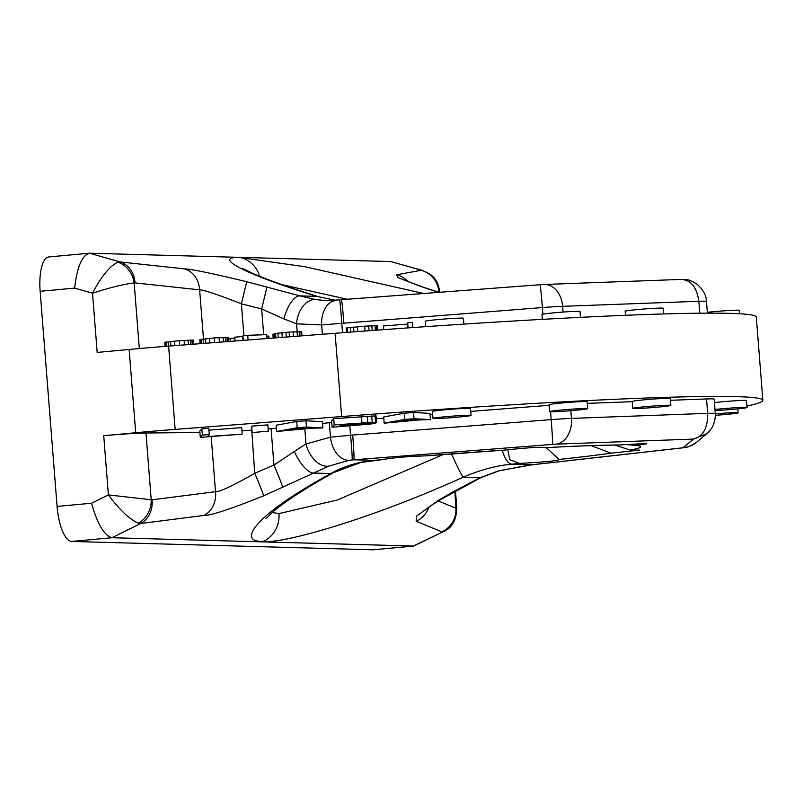 <?xml version="1.0" encoding="UTF-8"?>
<svg xmlns="http://www.w3.org/2000/svg" width="803" height="803" viewBox="0 0 803 803"><rect width="100%" height="100%" fill="white"/><g stroke="black" fill="none" stroke-linecap="round" stroke-linejoin="round"><path stroke-width="1.2" d="M139.321 348.542L134.161 282.947C124.224 284.041 110.342 287.464 92.516 293.215C101.449 276.142 109.911 265.813 117.9 262.24L120.079 261.939L89.514 253.206L390.78 261.547L422.87 270.681L421.334 270.28L396.762 274.767L397.696 277.497L421.003 286.561A23.859 15.147 -71.9 0 1 422.529 286.922L403.809 279.916M89.514 253.206L48.802 256.95A34.83 11.794 -95.3 0 0 40.15 291.298L74.639 288.106C77.118 266.857 82.077 255.224 89.514 253.206M71.668 541.453L111.908 537.729L140.666 523.506L138.427 523.165C129.875 519.631 119.858 510.206 108.395 494.909L91.562 503.23C97.344 523.867 104.129 535.37 111.908 537.729L413.645 546.05L373.415 549.774A34.83 11.794 -95.3 0 1 372.933 549.794L71.668 541.453A34.83 11.794 -95.3 0 1 57.083 506.422L40.15 291.298M138.427 523.165A23.859 20.667 -78 0 0 151.225 499.757L108.395 494.909L103.728 435.698L135.697 432.737L129.142 349.466L97.173 352.427L92.516 293.215L74.639 288.106M134.994 282.897L199.626 289.853A23.859 20.808 96.1 0 0 184.71 268.895L120.079 261.939A23.859 20.808 -83.9 0 1 134.994 282.897L134.161 282.947A23.859 20.868 -103.4 0 0 117.9 262.24M336.306 300.523L316.904 296.367C232.77 270.43 214.08 255.585 241.512 257.763L304.969 266.737L424.596 293.697M184.71 268.895C190.933 268.985 211.611 273.261 246.732 281.733L299.941 295.895A23.859 9.787 106.4 0 0 283.941 318.901L296.558 323.84L321.652 324.924L542.386 307.559A28.627 1.094 -4.5 0 1 562.632 306.324L698.851 301.286C696.763 286.972 690.791 279.695 680.914 279.464M421.003 286.561L439.361 292.553M282.164 284.714L348.843 299.579M443.196 454.548L337.089 500.068L278.952 513.589L272.187 512.475M559.259 459.597L546.311 447.642M507.767 449.72L509.795 459.728L519.611 463.431A202.015 7.759 -4.5 0 1 511.963 464.154C496.425 465.559 480.154 469.916 463.15 477.213C369.671 519.601 280.558 544.434 263.826 541.262C236.724 543.219 252.122 516.349 330.846 473.549A27.864 14.986 60.9 0 0 333.426 472.636L333.426 472.636C305.05 488.565 284.814 501.694 272.719 512.013L266.034 518.628M591.128 445.615L611.023 453.183L639.81 450.092L630.225 450.081L614.927 445.093M626.129 444.501L635.133 445.404C645.241 444.22 648.744 443.577 645.642 443.497L646.626 443.597M645.642 443.497L616.955 445.083C600.463 445.133 576.283 446.016 544.434 447.743L544.514 447.572M619.625 444.982A202.015 7.759 175.5 0 0 544.524 447.713C541.844 446.769 528.143 447.592 503.391 450.202L426.995 455.813C407.603 456.455 392.707 457.72 382.288 459.637L360.778 462.468L333.426 472.636M543.44 447.341L544.434 447.743M436.36 291.579A23.859 15.147 -71.9 0 1 437.886 291.941L422.529 286.922M396.762 274.767A23.859 23.438 79.7 0 1 408.195 281.843M422.157 270.38L428.993 273.542A23.859 23.177 123.6 0 1 429.013 273.552A23.859 23.177 123.6 0 1 439.131 291.399L439.211 292.372M439.843 292.513L439.131 291.399L436.962 291.65M422.187 270.39L390.78 261.547M413.645 546.05L443.427 531.596L413.174 546.07L372.933 549.794M204.113 515.416A23.859 20.908 -97.3 0 0 215.515 491.707L152.068 499.797A23.859 20.908 -97.3 0 1 140.666 523.506L204.113 515.416C210.356 515.747 230.18 509.222 263.585 495.863L328.859 466.101L349.265 460.27L354.003 459.788A23.859 0.632 -94.4 0 0 352.698 435.055L551.209 419.638A28.627 1.094 -4.5 0 1 571.455 418.393L707.674 413.354C707.855 427.909 703.127 436.471 693.481 439.07L706.851 433.66C712.642 428.732 715.453 422.017 715.302 413.505L714.168 399.111A28.627 1.094 175.5 0 0 706.54 398.961L707.674 413.354A28.627 1.094 -4.5 0 1 715.302 413.505M454.859 491.265L455.873 508.209A23.859 23.327 112.3 0 1 441.921 531.847L416.165 521.288L416.476 516.128L437.856 500.691A23.859 14.554 59.7 0 0 440.486 499.667L480.997 477.594L498.613 470.99L528.073 465.258L682.359 447.883A23.859 15.679 83.6 0 1 681.566 447.933L683.172 447.683L693.481 439.07L555.897 444.159A23.859 17.525 -92.1 0 0 571.455 418.393L570.853 410.684M437.856 500.691L452.159 492.329L480.114 477.685A23.859 5.34 64.5 0 0 480.997 477.594M282.786 487.642A23.859 0.893 -113.2 0 0 273.943 465.057L294.37 451.416A23.859 9.154 -117.2 0 0 313.883 473.077L330.846 473.549C344.055 466.141 358.58 461.745 374.409 460.35A202.015 7.759 -4.5 0 1 382.288 459.637M328.859 466.101A23.859 15.658 -111.9 0 1 306.013 443.949L330.485 437.183L352.698 435.055M294.37 451.416L306.013 443.949L304.819 428.762M263.585 495.863A23.859 0.893 -113.2 0 0 254.742 473.278L273.943 465.057L271.083 428.651A47.718 1.827 175.5 0 0 276.362 428.23M211.169 436.531L215.515 491.707C219.681 491.968 232.76 485.825 254.742 473.278L251.73 430.157M199.907 432.516L145.965 432.988A34.83 1.335 -4.5 0 0 103.728 435.698M714.439 402.554A19.091 0.733 -4.5 0 1 734.996 400.797A19.091 0.733 -4.5 0 1 746.509 400.567L747.051 407.502A19.091 0.733 175.5 0 0 735.548 407.733A19.091 0.733 175.5 0 0 714.981 409.49M670.455 400.296L706.54 398.961M670.856 405.395L670.304 398.449A19.091 0.733 175.5 0 0 651.223 399.221A19.091 0.733 175.5 0 0 632.252 401.45L632.794 408.386A19.091 0.733 -4.5 0 1 651.765 406.157A19.091 0.733 -4.5 0 1 670.856 405.395A19.091 0.733 -4.5 0 1 660.789 406.83A19.091 0.733 -4.5 0 1 641.195 408.336L635.303 408.556A19.091 0.733 -4.5 0 1 632.794 408.386M587.244 403.367L632.272 401.701M549.101 405.304L470.739 411.397M432.676 414.348L430.057 414.559M383.794 418.152L376.246 418.734M322.535 423.472L329.35 422.689A28.627 1.094 -4.5 0 1 331.769 422.428M271.083 428.651L268.162 428.872M241.954 430.88A47.718 1.827 175.5 0 0 251.349 430.187M135.697 432.737A104.49 4.015 -4.5 0 1 175.164 429.394L341.656 416.556A438.86 16.843 -4.5 0 1 762.85 400.285A438.86 16.843 -4.5 0 1 746.941 406.107M432.998 418.403L432.456 411.467A19.091 0.733 -4.5 0 1 448.154 409.5A19.091 0.733 -4.5 0 1 469.364 408.305A19.091 0.733 -4.5 0 1 470.508 408.466L471.06 415.402A19.091 0.733 -4.5 0 1 455.351 417.369A19.091 0.733 -4.5 0 1 434.142 418.564A19.091 0.733 -4.5 0 1 432.998 418.403A19.091 0.733 -4.5 0 1 448.696 416.446A19.091 0.733 -4.5 0 1 469.916 415.251A19.091 0.733 -4.5 0 1 471.06 415.402M549.603 411.628L549.061 404.682A19.091 0.733 -4.5 0 1 564.76 402.725A19.091 0.733 -4.5 0 1 585.969 401.53A19.091 0.733 -4.5 0 1 587.113 401.691L587.655 408.627A19.091 0.733 -4.5 0 1 571.957 410.584A19.091 0.733 -4.5 0 1 550.748 411.778A19.091 0.733 -4.5 0 1 549.603 411.628A19.091 0.733 -4.5 0 1 565.302 409.66A19.091 0.733 -4.5 0 1 586.511 408.466A19.091 0.733 -4.5 0 1 587.655 408.627M209.292 434.533L208.8 428.29L201.854 428.822L199.796 431.131L200.288 437.374L241.924 434.162L207.485 436.541L209.292 434.533L202.346 435.065L200.288 437.374M242.185 433.871L241.693 427.618L208.941 430.147M268.332 431.121L267.841 424.877L251.65 426.122L251.921 432.616L268.332 431.121L251.921 432.616M322.886 427.919L322.394 421.665L305.953 420.792L296.698 421.505L276.132 425.239L276.623 431.482L311.845 428.22L322.886 427.919L306.445 427.035L297.19 427.748L276.623 431.482M376.517 422.137L376.025 415.884L333.717 418.654L331.649 420.953L332.141 427.206L370.484 424.064L375.643 423.111L369.049 423.261L376.517 422.137L334.209 424.897L332.141 427.206M430.458 419.618L429.966 413.374L413.525 412.491L404.27 413.204L383.704 416.938L384.185 423.181L419.417 419.919L430.458 419.618L414.017 418.734L404.762 419.447L384.185 423.181M715.373 415.312A19.091 0.733 175.5 0 0 738.148 412.792A19.091 0.733 175.5 0 0 737.003 412.642A19.091 0.733 175.5 0 0 715.322 413.866M715.061 410.554A19.091 0.733 175.5 0 0 735.648 409.078A19.091 0.733 175.5 0 0 747.051 407.502M443.457 531.586L443.427 531.596A23.859 23.377 64.5 0 0 456.194 508.209L456.807 508.048L455.452 490.924M416.165 521.288A23.859 23.327 -67.7 0 0 428.882 507.074M452.159 492.329A23.859 14.554 59.7 0 0 454.789 491.306M451.487 453.916A27.864 1.425 -114 0 0 463.15 477.213L480.114 477.685L498.733 470.809A23.859 1.445 74.1 0 1 498.613 470.99M498.733 470.809L532.369 464.726A23.859 15.679 83.6 0 0 533.172 464.666M611.023 453.183A202.015 7.759 175.5 0 1 558.938 459.467C558.808 460.641 545.699 461.966 519.611 463.431M352.136 459.938A23.859 0.642 -95.1 0 0 350.57 435.226L349.827 425.841M349.265 460.27A23.859 16.13 -98.9 0 1 330.485 437.183L329.35 422.689M531.034 464.887A23.859 15.669 82.8 0 0 531.907 464.817M201.854 428.822L202.346 435.065M251.65 426.122L252.142 432.365M305.953 420.792L306.445 427.035M296.698 421.505L297.19 427.748M301.647 427.587L310.871 428.109L290.044 429.715L301.647 427.587M340.884 424.657L369.531 422.719L340.271 425.339L340.884 424.657M368.657 423.703L339.348 426.373L340 425.64L368.657 423.703M375.593 422.468L375.643 423.111M333.717 418.654L334.209 424.897M361.47 416.506L361.962 422.749M367.212 416.115L367.704 422.358M371.709 415.904L372.201 422.147M375.001 415.834L375.493 422.077M362.193 423.01L362.243 423.643M365.716 422.779L365.756 423.332M361.27 423.994L361.32 424.677M364.783 423.763L364.833 424.355M413.525 412.491L414.017 418.734M404.27 413.204L404.762 419.447M409.209 419.286L418.433 419.808L397.615 421.414L409.209 419.286M129.142 349.466A104.49 4.015 -4.5 0 1 168.61 346.123L335.102 333.285A438.86 16.843 -4.5 0 1 756.296 317.014L762.85 400.285M739.673 313.762L739.402 310.349A19.091 0.733 175.5 0 0 727.899 310.58A19.091 0.733 175.5 0 0 707.333 312.337M625.467 315.298L625.156 311.233A19.091 0.733 -4.5 0 1 644.126 309.004A19.091 0.733 -4.5 0 1 663.208 308.242L663.659 313.953M425.781 326.66L425.349 321.25A19.091 0.733 -4.5 0 1 441.048 319.293A19.091 0.733 -4.5 0 1 462.267 318.098A19.091 0.733 -4.5 0 1 463.411 318.259L463.873 324.101M542.346 319.353L541.955 314.475A19.091 0.733 -4.5 0 1 557.653 312.508A19.091 0.733 -4.5 0 1 578.873 311.313A19.091 0.733 -4.5 0 1 580.017 311.474L580.479 317.346M266.987 286.892L261.658 308.974L283.941 318.901M203.49 338.956L199.626 289.853C203.781 289.873 217.703 294.53 241.402 303.815L243.901 335.594M246.732 281.733L241.402 303.815L261.658 308.974L263.695 334.771M336.377 300.513L318.389 296.698A27.864 15.699 -72.5 0 0 316.904 296.367L299.941 295.895L315.75 299.589A23.859 16.02 99.1 0 0 296.558 323.84L297.17 331.569M315.75 299.589L327.664 300.724M339.579 300.302A23.859 0.622 86.2 0 1 339.599 300.292A23.859 0.622 86.2 0 1 341.747 323.137L342.5 332.713M341.446 300.171A23.859 0.632 85.6 0 1 341.466 300.151A23.859 0.632 85.6 0 1 343.875 322.977M336.698 300.503A23.859 16.19 85.8 0 0 336.096 300.533A23.859 16.19 85.8 0 0 321.652 324.924L322.384 334.259M408.065 327.895L407.663 322.796L412.441 322.425L412.842 327.554M407.583 327.925L407.663 322.796M383.704 329.631L383.412 325.978L407.292 324.111M383.633 329.642L383.412 325.978M346.364 332.412L346.344 328.688M346.635 332.392L346.284 327.975L364.692 326.159L377.28 325.677L377.631 330.083M376.888 330.133L376.527 325.576M375.342 330.244L374.971 325.576M372.201 330.475L371.829 325.697M369.049 330.716L368.667 325.877M365.074 331.007L364.692 326.159M357.917 331.539L357.536 326.721M353.922 331.84L353.551 327.062M350.72 332.091L350.349 327.373M347.488 332.332L347.127 327.754M274.877 337.922L274.716 333.938M273.171 338.053L272.93 334.239L274.566 333.958M275.027 337.912L274.686 333.536L289.1 332.061L301.657 331.709L301.978 335.835M273.231 338.053L272.93 334.239M301.266 335.895L300.924 331.549M299.73 336.005L299.378 331.509M297.391 336.186L297.03 331.569M293.446 336.497L293.075 331.79M289.481 336.798L289.1 332.061M286.29 337.049L285.918 332.312M282.305 337.35L281.933 332.653M278.29 337.661L277.928 333.064M275.861 337.852L275.509 333.375M248.097 339.99L247.725 335.303L266.576 334.67L266.887 338.545M234.988 341.004L234.747 337.16L242.707 336.537L242.958 335.674L247.725 335.303M243.319 340.362L242.958 335.674M243.008 340.382L242.707 336.537M235.058 340.994L234.747 337.16M228.785 341.486L228.464 337.401L214.311 337.912L199.817 339.639L200.027 343.704M228.042 341.536L227.711 337.3M227.279 341.596L226.938 337.27M225.733 341.717L225.382 337.26M223.385 341.897L223.023 337.35M219.44 342.198L219.078 337.571M214.672 342.57L214.311 337.912M209.894 342.941L209.523 338.314M205.879 343.252L205.518 338.725M203.45 343.433L203.109 339.007M201.814 343.564L201.483 339.257M200.991 343.624L200.66 339.418M200.138 343.694L199.817 339.639M193.764 344.186L193.453 340.141L179.3 340.643L164.806 342.379L165.016 346.404M193.031 344.236L192.7 340.04M192.268 344.296L191.927 340M190.723 344.417L190.371 340M188.374 344.597L188.012 340.091M184.429 344.909L184.068 340.301M179.661 345.27L179.3 340.643M174.873 345.641L174.512 341.054M170.868 345.952L170.507 341.456M168.439 346.133L168.098 341.737M166.803 346.264L166.472 341.998M165.97 346.324L165.649 342.148M165.117 346.394L164.806 342.379M266.696 336.106L268.804 336.055L268.985 338.384M268.212 338.444L268.021 336.055M228.554 338.625L234.747 338.053M230.24 341.365L230.009 338.424M91.562 503.23L57.083 506.422M241.512 257.763A27.864 26.198 91.6 0 1 259.66 276.332M681.566 447.933L532.369 464.726L511.963 464.154A27.864 9.967 -95.3 0 1 502.256 450.302M630.225 450.081A202.015 7.759 175.5 0 0 635.133 445.404M503.391 450.202A202.015 7.759 175.5 0 0 427.005 455.813M555.897 444.159L354.003 459.788L374.409 460.35A27.864 8.893 84.8 0 0 374.77 460.34M421.334 270.28A23.859 23.438 79.7 0 1 438.799 291.308M263.826 541.262A27.864 26.198 -88.4 0 0 278.952 513.589M152.068 499.797L151.225 499.757L145.965 432.988M683.172 447.683A23.859 23.809 50.1 0 0 696.602 442.222L706.851 433.66M455.873 508.209L438.247 500.992M552.514 444.36A23.859 0.632 -94.4 0 0 551.209 419.638L550.587 411.778M168.61 346.123L175.164 429.394M699.794 313.2L698.851 301.286A28.627 1.094 -4.5 0 1 706.479 301.436L707.403 313.15M563.094 312.076L562.632 306.324A23.859 17.525 87.9 0 0 544.324 284.473L539.977 284.734A23.859 0.632 85.6 0 1 542.386 307.559L542.908 314.164M539.957 284.754A23.859 0.632 85.6 0 1 539.977 284.734L327.634 300.724M341.656 416.556L335.102 333.285M439.683 292.523L437.886 291.941M439.793 291.951C438.579 283.288 434.985 277.155 429.013 273.552M737.837 408.857L738.148 412.792M696.602 442.222C685.521 449.309 686.123 446.659 684.849 447.542L682.359 447.883M443.427 531.596C451.908 528.093 456.365 520.244 456.807 508.048M425.158 510.066C424.677 510.748 424.446 509.363 440.486 499.667M318.389 296.698C290.204 287.805 268.814 280.277 254.21 274.084L242.205 268.262M544.324 284.473L681.837 279.394C689.727 280.147 687.388 278.882 696.311 283.66C702.846 289.08 706.228 295.002 706.479 301.436"/></g></svg>
